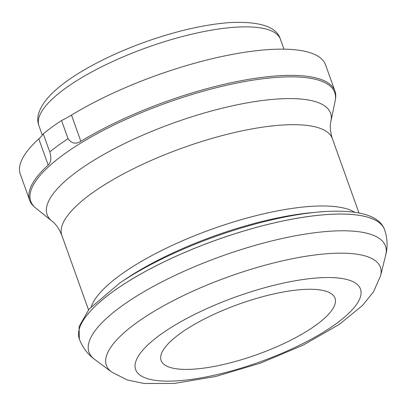 <?xml version="1.0" encoding="UTF-8"?>
<svg xmlns="http://www.w3.org/2000/svg" width="406" height="406" viewBox="0 0 406 406"><rect width="100%" height="100%" fill="white"/><g stroke="black" fill="none" stroke-linecap="round" stroke-linejoin="round"><path stroke-width="0.61" d="M49.781 151.956A164.171 47.644 -19.7 0 1 68.051 138.679C71.588 143.541 75.856 144.424 80.855 141.329A162.121 47.05 -19.7 0 1 278.536 75.775A162.121 47.05 -19.7 0 1 334.945 91.061A162.121 47.05 -19.7 0 1 335.62 98.156L335.133 101.043A161.421 46.847 -19.7 0 0 278.546 77.257A161.421 46.847 -19.7 0 0 98.206 133.087A161.421 46.847 -19.7 0 0 35.88 208.192L33.673 206.273A162.121 47.05 -19.7 0 1 29.689 200.356A162.121 47.05 -19.7 0 1 48.177 165.08C51.039 162.476 51.572 158.101 49.781 151.956L43.28 133.802A164.171 47.644 -19.7 0 1 61.55 120.521A51.303 14.89 160.3 0 0 71.471 115.111A162.121 47.05 -19.7 0 1 228.766 55.079A162.121 47.05 -19.7 0 1 325.561 64.843L334.945 91.061M68.051 138.679L61.55 120.521M29.689 200.356L20.3 174.144A162.121 47.05 -19.7 0 1 38.788 138.867A51.303 14.89 160.3 0 0 43.28 133.802M302.876 289.503A92.345 26.801 -19.7 0 1 335.006 298.207A92.345 26.801 -19.7 0 1 257.099 354.57A92.345 26.801 -19.7 0 1 161.126 360.467A92.345 26.801 -19.7 0 1 206.289 318.02A92.345 26.801 -19.7 0 1 302.876 289.503M318.938 277.826A119.41 34.657 -19.7 0 1 288.879 350.241A119.41 34.657 -19.7 0 1 136.38 359.944A119.41 34.657 -19.7 0 1 318.938 277.826M329.763 253.532A145.515 42.234 -19.7 0 1 380.61 275.674L373.49 291.868L362.502 305.454L339.411 324.328L303.18 345.13L260.424 363.131L215.687 376.484L174.235 383.457L144.008 383.467L127.144 379.925L111.579 371.997A145.515 42.234 -19.7 0 1 166.353 304.312A145.515 42.234 -19.7 0 1 329.763 253.532M111.579 371.997L94.618 359.371A157.442 45.695 -19.7 0 1 153.879 286.128A157.442 45.695 -19.7 0 1 330.687 231.187A157.442 45.695 -19.7 0 1 385.7 255.146L380.61 275.674M94.618 359.371C87.701 354.342 82.611 347.572 79.348 339.056A162.121 47.05 -19.7 0 1 158.639 264.534A162.121 47.05 -19.7 0 1 328.2 214.475A162.121 47.05 -19.7 0 1 384.609 229.76C387.491 238.408 387.857 246.868 385.7 255.146M79.348 339.056L79.343 339.035A162.121 47.05 -19.7 0 1 79.343 339.035A162.121 47.05 -19.7 0 1 158.629 264.514A162.121 47.05 -19.7 0 1 328.19 214.449A162.121 47.05 -19.7 0 1 384.599 229.735A162.121 47.05 -19.7 0 1 384.604 229.745C380.747 218.87 366.319 209.176 324.82 211.546L317.614 212.115A158.908 46.122 -19.7 0 1 324.754 211.551M119.917 282.901A158.908 46.122 -19.7 0 1 317.614 212.115L311.61 212.678A150.068 43.554 -19.7 0 0 124.916 279.526L119.917 282.901L89.092 309.103L79.058 326.602L79.343 339.035M91.299 306.596A143.648 41.691 -19.7 0 1 175.255 244.006A143.648 41.691 -19.7 0 1 311.473 206.344A143.648 41.691 -19.7 0 1 354.768 212.262M88.493 309.814L61.864 235.434A143.648 41.691 -19.7 0 1 132.123 169.403A143.648 41.691 -19.7 0 1 282.363 125.043A143.648 41.691 -19.7 0 1 332.347 138.588L358.98 212.967M61.864 235.434C59.124 228.751 55.8 223.96 51.887 221.057A150.524 43.686 -19.7 0 1 110.001 151.027A150.524 43.686 -19.7 0 1 278.171 98.968A150.524 43.686 -19.7 0 1 330.931 121.145C329.748 125.87 330.22 131.681 332.347 138.588M235.815 27.187A128.26 37.225 -19.7 0 1 280.439 39.28C276.77 26.852 260.099 21.269 230.42 22.533C205.055 24.355 176.615 30.846 145.094 42.016C120.196 50.989 98.282 61.265 79.353 72.831C65.62 81.276 55.084 89.65 47.756 97.953C38.809 108.646 35.87 117.913 38.94 125.748A128.26 37.225 -19.7 0 1 101.667 66.792A128.26 37.225 -19.7 0 1 235.815 27.187M80.855 141.329L71.471 115.111M48.177 165.08L38.788 138.867M330.931 121.145L335.133 101.043M51.887 221.057L35.88 208.192M283.982 49.162L280.439 39.28M42.305 135.157L38.94 125.748"/></g></svg>
